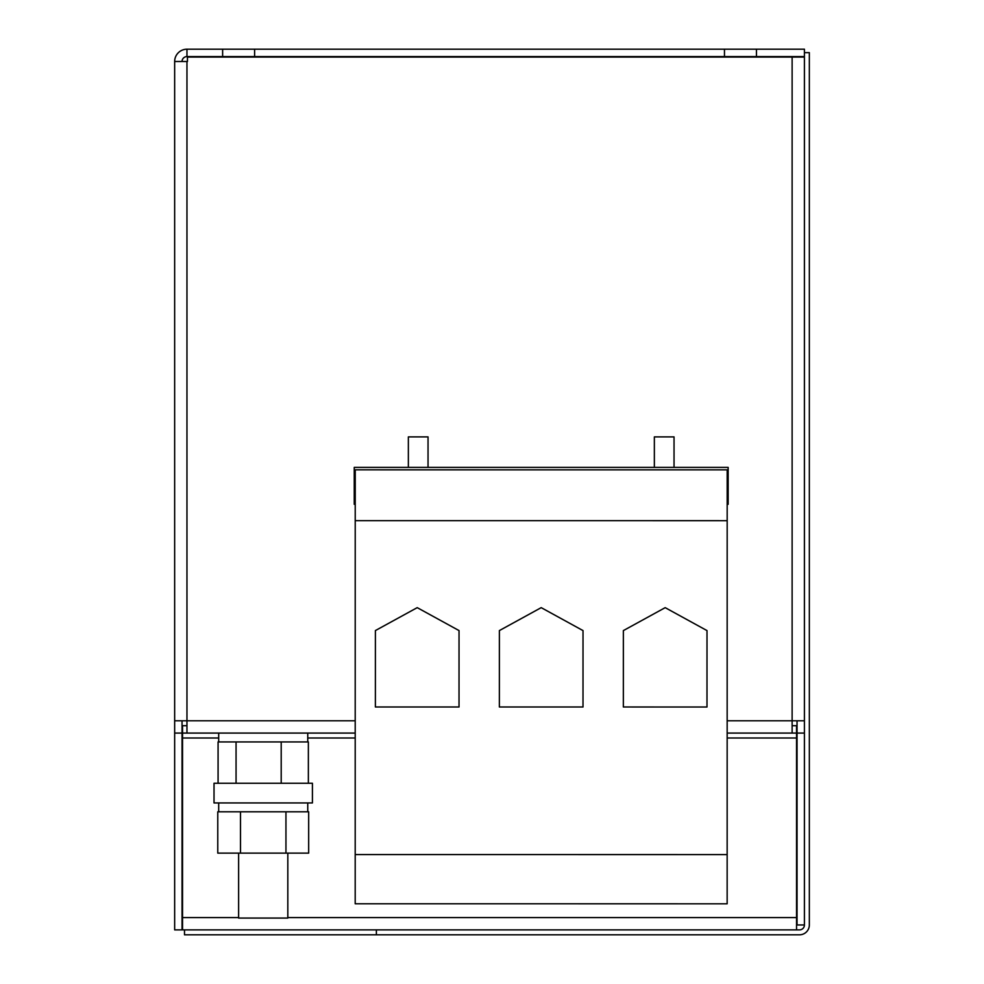 <?xml version="1.0" encoding="UTF-8"?>
<svg xmlns="http://www.w3.org/2000/svg" width="984" height="984" viewBox="0 0 984 984"><rect width="100%" height="100%" fill="white"/><g stroke="black" fill="none" stroke-linecap="round" stroke-linejoin="round"><path stroke-width="1.48" d="M684.839 903.804L645.479 903.792L684.839 903.804M560.855 903.792L521.495 903.792L560.855 903.792M436.871 903.779L397.511 903.779L436.871 903.779M238.62 853.128L238.62 918.072L287.82 918.072L287.82 853.128M281.203 783.264L281.203 741.936L218.079 741.936L218.079 783.264M285.95 811.8L217.772 811.8L217.772 853.128L285.95 853.128L285.95 811.8L308.668 811.8L308.668 853.128L285.95 853.128M286.922 783.264L214.02 783.264L214.02 802.944L312.42 802.944L312.42 783.264L286.922 783.264M408.36 467.4L408.36 436.896L428.04 436.896L428.04 467.4M654.36 467.4L654.36 436.896L674.04 436.896L674.04 467.4M727.151 854.604L355.199 854.579L355.199 903.779L727.151 903.804L727.176 520.671L479.208 520.647L355.224 520.647L355.199 854.579M665.172 707.004L706.992 707.004L707.004 630.596L665.184 607.657L623.364 630.596L623.352 706.992L665.172 707.004M541.188 706.992L583.008 706.992L583.02 630.596L541.2 607.645L499.38 630.584L499.368 706.979L541.188 706.992M417.204 706.979L459.024 706.992L459.036 630.584L417.216 607.645L375.396 630.572L375.384 706.979L417.204 706.979M174.66 733.08L182.04 733.08L182.04 929.88L174.66 929.88L174.66 720.78L186.96 720.78L186.96 733.08L355.212 733.08L355.224 504.3L354.24 504.3L354.24 499.38L355.224 499.38L355.236 469.835L355.224 520.647M186.96 733.08L182.532 733.08L182.532 738L218.694 738M186.96 725.7L182.532 725.7L182.532 733.08M355.199 880.151L355.212 733.08M222.63 49.2L222.63 56.58L186.96 56.58L186.96 49.2L254.61 49.2L254.61 56.58L756.45 56.58L756.45 49.2L804.42 49.2L804.42 56.58L756.45 56.58M174.66 720.78L174.66 61.5A12.3 12.3 0 0 1 186.96 49.2M182.04 733.08L182.04 720.78M254.61 49.2L724.47 49.2L724.47 56.58M724.47 49.2L756.45 49.2M222.63 56.58L254.61 56.58M182.04 61.5A4.92 4.92 0 0 1 186.96 56.58M804.42 57.072L187.452 57.072L187.452 61.5L174.66 61.5M182.532 919.72A4.92 4.92 0 0 1 182.04 917.58M792.12 56.58A4.92 4.92 0 0 1 794.26 57.072M727.164 733.08L792.12 733.08L792.12 720.78L804.42 720.78M182.532 738L182.532 929.88L799.5 929.88A4.92 4.92 0 0 0 804.42 924.96L797.04 924.96L797.04 733.08L804.42 733.08M797.04 720.78L797.04 733.08M727.164 738L796.548 738L796.548 733.08L792.12 733.08M796.548 733.08L796.548 725.7L792.12 725.7M796.548 738L796.548 929.88M804.42 924.96L804.42 56.58M376.38 929.88L376.38 934.8L799.5 934.8A9.84 9.84 0 0 0 809.34 924.96L809.34 52.644L804.42 52.644M376.38 934.8L184.5 934.8L184.5 929.88M727.176 504.3L728.16 504.3L728.16 467.4L354.24 467.4L354.24 499.38M355.236 469.835L727.188 469.86L727.176 520.671M355.224 499.38L355.224 504.3M728.16 499.38L727.176 499.38M281.203 741.936L308.361 741.936L308.361 783.264M236.062 741.936L236.062 783.264M240.49 811.8L240.49 853.128M375.396 630.572L417.216 607.645L459.036 630.584M499.38 630.584L541.2 607.645L583.02 630.596M623.364 630.596L665.184 607.657L707.004 630.596M186.96 61.5L186.96 720.78L355.212 720.78M307.746 738L355.212 738M727.164 720.78L792.12 720.78L792.12 57.072M182.532 917.58L238.62 917.58M287.82 917.58L796.548 917.58M355.224 498.888L354.24 498.888M355.236 472.812L354.24 472.812M728.16 472.812L727.188 472.812M728.16 498.888L727.176 498.888M218.694 733.08L218.694 741.936M307.746 802.944L307.746 811.8M218.694 802.944L218.694 811.8M307.746 733.08L307.746 741.936"/></g></svg>

